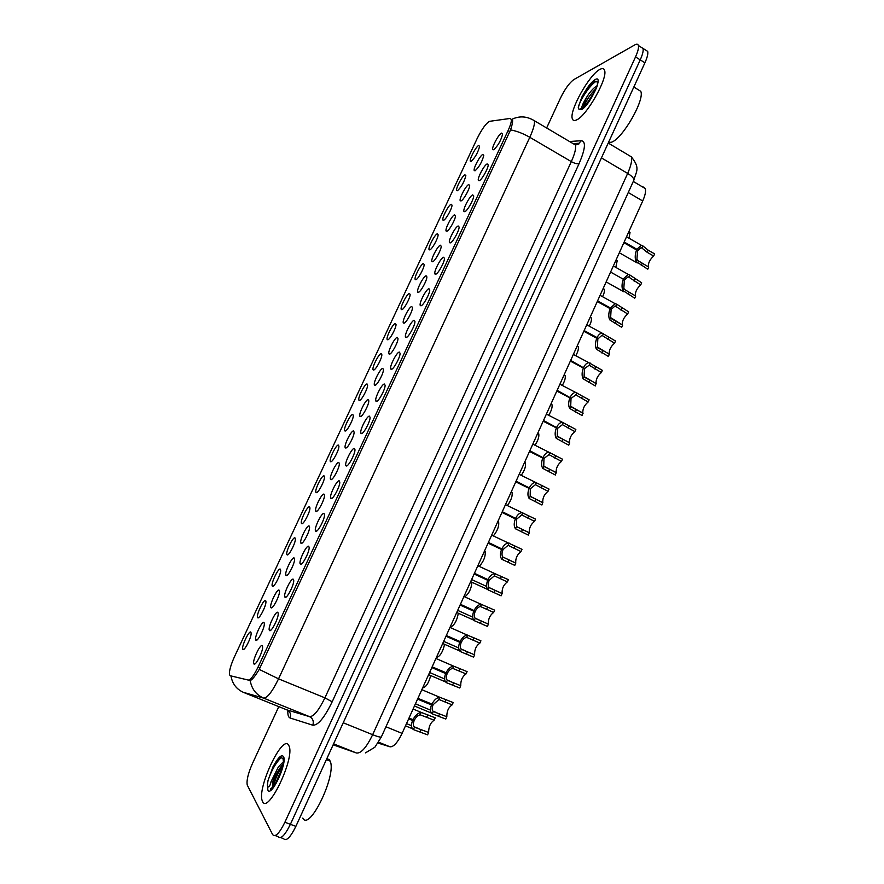 <?xml version="1.0" encoding="UTF-8"?>
<svg xmlns="http://www.w3.org/2000/svg" width="884" height="884" viewBox="0 0 884 884"><rect width="100%" height="100%" fill="white"/><g stroke="black" fill="none" stroke-linecap="round" stroke-linejoin="round"><path stroke-width="1.33" d="M277.896 612.435L278.228 613.662C278.526 618.413 271.012 632.856 269.487 630.469L269.399 630.358C267.454 627.938 275.985 609.96 277.896 612.435M293.366 579.285L293.731 580.534C294.029 585.175 286.615 599.319 284.991 597.208L284.869 597.054C282.957 594.678 291.344 577.13 293.366 579.285M308.748 546.301L309.168 547.572C309.444 552.113 302.129 565.959 300.427 564.136L300.24 563.937C298.372 561.616 306.637 544.456 308.748 546.301M324.041 513.505L324.516 514.786C324.782 519.228 317.566 532.798 315.776 531.24L315.544 531.008C313.698 528.731 321.842 511.958 324.041 513.505M339.268 480.874L339.788 482.167C340.042 486.509 332.914 499.814 331.036 498.521L330.749 498.267C328.947 496.034 336.981 479.614 339.268 480.874M354.407 448.42L354.97 449.702C355.213 453.945 348.174 467.017 346.219 465.967L345.876 465.702C344.108 463.514 352.031 447.448 354.407 448.42M369.468 416.143L370.087 417.414C370.308 421.558 363.357 434.398 361.324 433.602L360.926 433.315C359.18 431.171 367.004 415.436 369.468 416.143M384.441 384.032L385.115 385.28C385.336 389.336 378.451 401.955 376.341 401.391L375.888 401.104C374.186 399.016 381.91 383.59 384.441 384.032M399.347 352.086L400.076 353.313C400.275 357.269 393.468 369.7 391.292 369.357L390.772 369.07C389.104 367.037 396.728 351.898 399.347 352.086M414.165 320.306L414.95 321.511C415.148 325.378 408.397 337.611 406.154 337.5L405.579 337.224C403.944 335.224 411.48 320.373 414.165 320.306M428.917 288.703L429.757 289.864C429.933 293.632 423.259 305.698 420.939 305.798L420.309 305.532C418.696 303.599 426.154 289.002 428.917 288.703M443.58 257.255L444.475 258.371C444.652 262.062 438.033 273.963 435.646 274.261L434.95 274.029C433.37 272.139 440.751 257.785 443.58 257.255M458.166 225.984L459.127 227.044C459.293 230.647 452.73 242.393 450.276 242.901L449.525 242.691C447.978 240.846 455.282 226.724 458.166 225.984M472.686 194.867L473.702 195.872C473.857 199.386 467.338 211 464.84 211.696L464.012 211.519C462.498 209.729 469.724 195.828 472.686 194.867M487.128 163.905L488.2 164.855C488.344 168.292 481.879 179.772 479.316 180.656L478.432 180.513C476.94 178.767 484.112 165.087 487.128 163.905M501.493 133.119L502.631 133.992C501.04 140.401 498.068 145.661 493.725 149.772L492.775 149.672C491.305 147.982 498.41 134.49 501.493 133.119M262.349 645.773L262.636 646.955C262.957 651.817 255.321 666.591 253.885 663.895L253.852 663.84C251.863 661.387 260.537 642.966 262.349 645.773M279.167 590.214L279.499 591.352C279.786 595.827 272.493 609.861 270.99 607.706L270.891 607.584C269.056 605.319 277.311 588.004 279.167 590.214M294.206 558.025L294.571 559.196C294.858 563.572 287.654 577.318 286.073 575.44L285.93 575.274C284.129 573.053 292.25 556.124 294.206 558.025M309.157 526.013L309.577 527.196C309.842 531.483 302.737 544.953 301.068 543.328L300.88 543.13C299.112 540.953 307.124 524.4 309.157 526.013M324.041 494.167L324.494 495.36C324.748 499.548 317.743 512.764 315.997 511.394L315.754 511.173C314.019 509.029 321.909 492.83 324.041 494.167M338.848 462.487L339.346 463.68C339.589 467.769 332.66 480.752 330.837 479.625L330.55 479.382C328.837 477.283 336.627 461.415 338.848 462.487M353.567 430.972L354.119 432.154C354.351 436.155 347.5 448.906 345.611 448.011L345.268 447.757C343.589 445.713 351.279 430.165 353.567 430.972M368.219 399.612L368.816 400.784C369.037 404.695 362.274 417.237 360.296 416.574L359.91 416.309C358.263 414.309 365.854 399.06 368.219 399.612M382.794 368.418L383.446 369.567C383.656 373.402 376.96 385.733 374.915 385.291L374.473 385.026C372.849 383.07 380.352 368.109 382.794 368.418M397.292 337.379L397.999 338.517C398.198 342.252 391.568 354.396 389.457 354.164L388.96 353.909C387.369 351.998 394.772 337.312 397.292 337.379M411.723 306.505L412.474 307.599C412.662 311.256 406.099 323.224 403.922 323.201L403.369 322.958C401.811 321.091 409.137 306.671 411.723 306.505M426.077 275.786L426.884 276.847C427.06 280.416 420.552 292.228 418.309 292.405L417.701 292.173C416.176 290.35 423.414 276.173 426.077 275.786M440.354 245.222L441.215 246.238C441.381 249.73 434.939 261.377 432.63 261.752L431.956 261.542C430.464 259.774 437.635 245.829 440.354 245.222M454.564 214.812L455.481 215.784C455.636 219.199 449.238 230.702 446.873 231.265L446.144 231.078C444.674 229.354 451.779 215.63 454.564 214.812M468.697 184.568L469.669 185.474C469.824 188.811 463.47 200.182 461.05 200.922L460.266 200.778C458.818 199.099 465.846 185.574 468.697 184.568M482.763 154.468L483.791 155.319C482.222 161.628 479.349 166.767 475.15 170.745L474.299 170.634C472.885 168.999 479.857 155.672 482.763 154.468M264.051 622.557L264.338 623.673C264.647 628.237 257.244 642.58 255.841 640.149L255.774 640.071C253.907 637.773 262.294 620.049 264.051 622.557M265.675 600.601L265.951 601.65C266.25 605.949 259.056 619.883 257.675 617.684L257.609 617.596C255.841 615.441 263.962 598.357 265.675 600.601M280.372 569.186L280.692 570.246C280.979 574.467 273.885 588.114 272.427 586.18L272.305 586.048C270.57 583.926 278.57 567.219 280.372 569.186M295.002 537.925L295.367 539.008C295.632 543.13 288.637 556.511 287.09 554.832L286.935 554.666C285.234 552.577 293.112 536.234 295.002 537.925M309.555 506.819L309.952 507.913C310.218 511.958 303.311 525.085 301.687 523.637L301.488 523.45C299.809 521.405 307.577 505.405 309.555 506.819M324.041 475.868L324.483 476.973C324.726 480.929 317.909 493.813 316.207 492.609L315.964 492.399C314.317 490.388 321.975 474.719 324.041 475.868M338.439 445.083L338.926 446.188C339.169 450.055 332.428 462.708 330.649 461.735L330.362 461.503C328.749 459.536 336.307 444.177 338.439 445.083M352.782 414.452L353.313 415.546C353.534 419.325 346.871 431.768 345.025 431.016L344.694 430.773C343.103 428.851 350.561 413.789 352.782 414.452M367.048 383.965L367.622 385.048C367.832 388.75 361.247 400.993 359.324 400.452L358.937 400.209C357.379 398.33 364.749 383.546 367.048 383.965M381.236 353.633L381.855 354.694C382.065 358.318 375.545 370.374 373.556 370.042L373.125 369.799C371.589 367.954 378.871 353.445 381.236 353.633M395.358 323.456L396.032 324.494C396.231 328.041 389.767 339.909 387.722 339.788L387.225 339.544C385.722 337.754 392.927 323.489 395.358 323.456M409.402 293.433L410.132 294.438C410.32 297.897 403.922 309.61 401.811 309.676L401.27 309.444C399.789 307.698 406.905 293.687 409.402 293.433M423.392 263.554L424.165 264.515C424.342 267.907 417.999 279.454 415.823 279.72L415.226 279.51C413.778 277.797 420.828 264.018 423.392 263.554M437.304 233.818L438.121 234.746C438.298 238.061 432 249.465 429.779 249.907L429.127 249.719C427.701 248.05 434.674 234.481 437.304 233.818M451.138 204.237L452.022 205.121C452.177 208.359 445.945 219.619 443.657 220.238L442.95 220.083C441.547 218.458 448.453 205.099 451.138 204.237M464.918 174.8L465.846 175.629C464.299 181.85 461.503 186.878 457.47 190.723L456.708 190.601C455.326 189.021 462.166 175.85 464.918 174.8M478.62 145.506L479.603 146.28C478.078 152.368 475.283 157.396 471.205 161.352L470.387 161.264C469.039 159.728 475.824 146.744 478.62 145.506M250.89 632.193L251.144 633.198C251.443 637.585 244.15 651.817 242.857 649.353L242.824 649.309C241.034 647.121 249.277 629.64 250.89 632.193M230.216 675.73L229.442 674.647C229.1 670.901 230.812 664.856 234.569 656.514L477.084 138.666C482.034 128.788 486.222 122.998 489.659 121.318L510.145 118.445L511.306 119.484C511.571 121.605 510.488 125.329 508.057 130.644L258.139 666.923C253.94 675.542 250.636 679.918 248.249 680.061L230.216 675.73M643.287 187.021L645.265 188.546C646.071 191.121 645.221 195.276 642.712 201L402.087 733.366C397.59 742.626 393.557 747.113 389.988 746.792L378.032 743.068M262.57 801.523C267.874 814.65 294.737 758.792 289.167 746.284L288.582 745.068C282.482 734.096 256.957 787.931 262.228 800.716L262.57 801.523C267.874 814.65 294.737 758.792 289.167 746.284L288.582 745.068C282.482 734.096 256.957 787.931 262.228 800.716L262.57 801.523M576.567 119.926C586.501 116.102 607.927 78.4 604.59 70.433C603.96 68.366 602.369 68.035 599.838 69.427C589.263 74.654 569.13 110.798 572.302 118.688C572.876 120.589 574.291 121.009 576.567 119.926C586.501 116.102 607.927 78.4 604.59 70.433C603.96 68.366 602.369 68.035 599.838 69.427C589.263 74.654 569.13 110.798 572.302 118.688C572.876 120.589 574.291 121.009 576.567 119.926M275.233 835.568L278.095 836.629C280.758 839.579 284.858 835.479 290.394 824.308L640.226 59.869C642.624 54.51 643.563 50.708 643.044 48.454L641.01 47.172M531.825 119.241L534.411 120.754C526.963 116.191 519.483 115.694 511.98 119.274L512.576 120.224C512.797 122.014 512.123 125.241 510.554 129.915L259.233 669.398C255.1 676.205 252.095 679.918 250.194 680.525C251.642 688.923 256.117 694.78 263.62 698.117L243.354 692.338M278.791 706.625L252.371 763.721C248.117 773.434 246.404 780.55 247.244 785.058L272.648 834.618C275.267 837.557 279.344 833.435 284.891 822.253L635.519 56.93C637.928 51.57 638.878 47.758 638.381 45.515C637.928 44.023 636.767 43.802 634.889 44.852L573.871 79.56C569.473 82.731 565.009 88.886 560.5 98.025L546.632 127.981M280.703 837.59L283.521 838.629C286.228 841.601 290.339 837.513 295.875 826.363L644.911 62.797C647.298 57.449 648.237 53.648 647.696 51.383L645.64 50.079M278.095 836.629C280.758 839.579 284.858 835.479 290.394 824.308L640.226 59.869C642.624 54.51 643.563 50.708 643.044 48.454L638.381 45.515M417.911 698.349L433.226 704.614L438.939 699.498L452.155 704.868C448.508 707.311 446.729 711.266 446.829 716.736L445.79 719.046L432.221 713.83C430.154 712.206 429.922 709.244 431.514 704.946L417.568 699.089M431.856 704.205C434.033 700.084 436.63 697.763 439.635 697.211L453.194 702.559L452.155 704.868M417.723 698.758L432.972 705.156C431.856 708.106 431.956 710.228 433.259 711.51L446.829 716.736M432.972 705.156L431.514 704.946M408.983 718.106L414.375 720.129C415.944 717.156 417.856 715.377 420.099 714.78L434.166 720.195C430.475 722.659 428.629 726.747 428.641 732.471L427.569 734.858L413.414 729.587C411.204 727.974 410.927 724.957 412.574 720.504L408.629 718.88M412.916 719.742C415.215 715.443 417.955 712.99 421.149 712.394L435.237 717.819L434.166 720.195M420.099 714.78L421.182 712.394L413.082 709.034M408.806 718.493L414.121 720.692C412.972 723.742 413.093 725.908 414.497 727.189L428.641 732.471M414.121 720.692L412.574 720.504M422.773 687.586L423.193 687.763C426.287 686.735 428.751 682.791 430.596 675.928M436.519 657.177L436.939 657.365C440.331 655.95 442.851 651.729 444.486 644.712M450.199 626.922L450.608 627.11C454.376 625.231 456.918 620.734 458.243 613.629M471.857 582.655C471.349 588.501 469.139 593.164 465.205 596.645M432.154 666.845L447.337 673.288C448.829 670.448 450.608 668.812 452.685 668.37L466.056 673.906C462.365 676.47 460.597 680.415 460.763 685.708L459.724 688.006L446.276 682.614C444.276 680.857 444.077 677.84 445.669 673.542L431.812 667.586M446 672.801C448.1 668.823 450.597 666.58 453.503 666.083L467.095 671.608L466.056 673.906M431.933 667.309L447.094 673.829C445.978 676.768 446.055 678.934 447.315 680.304L460.763 685.708M447.094 673.829L445.669 673.542M446.321 635.497L461.382 642.115C462.862 639.298 464.619 637.718 466.642 637.375L479.89 643.088C476.144 645.784 474.388 649.707 474.62 654.834L473.592 657.132L460.266 651.541C458.332 649.674 458.155 646.591 459.757 642.292L445.978 636.237M460.089 641.563C462.1 637.718 464.509 635.563 467.316 635.099L480.918 640.812L479.89 643.088M446.077 636.027L461.139 642.657C460.023 645.596 460.078 647.795 461.304 649.243L474.62 654.834M461.139 642.657L459.757 642.292M460.409 604.313L475.349 611.098C476.796 608.358 478.498 606.833 480.465 606.534L493.659 612.435C489.858 615.253 488.112 619.154 488.41 624.126L487.393 626.402L474.189 620.634C472.31 618.634 472.166 615.496 473.769 611.209L460.078 605.054M474.089 610.479C476.034 606.755 478.354 604.678 481.062 604.258L494.686 610.159L493.659 612.435M460.144 604.91L475.117 611.64C474.001 614.579 474.034 616.811 475.216 618.347L488.41 624.126M475.117 611.64L473.769 611.209M475.349 611.098L460.387 604.369M302.781 818.065C309.378 832.076 337.014 774.439 330.13 761.102L329.401 759.787L326.87 758.549M272.482 787.445L270.813 788.473C269.841 790.55 271.399 789.125 275.51 784.196C280.051 775.843 282.747 768.726 283.598 762.848L282.99 758.35L280.239 757.577L275.079 763.201L273.034 766.726L268.018 780.55L267.52 784.009C266.835 789.434 270.239 786.804 271.045 781.666L278.372 766.936C274.526 774.207 272.548 780.55 272.449 785.964L272.559 787.732M278.372 766.936L283.609 761.544M272.449 785.964L272.692 784.417C274.581 776.605 278.162 769.688 283.433 763.666M273.034 766.726L279.024 758.373M273.09 787.489C274.703 779.964 278.084 772.362 283.234 764.66M268.018 780.55C271.532 770.141 276.04 762.384 281.554 757.279M274.46 785.754L282.67 767.135M608.446 142.556L611.562 142.191C622.524 138.711 644.889 99.947 640.789 91.328L637.497 89.295M581.539 108.644L582.136 108.555C586.037 108.135 597.982 87.151 597.352 84.632L597.44 84.532C597.54 82.013 596.766 80.93 595.12 81.306L594.821 81.394C591.595 82.864 587.971 86.853 583.937 93.361L581.794 97.152L578.291 107.505L578.677 108.942L580.213 109.285L581.805 108.003C581.639 106.268 583.551 102.201 587.562 95.77C590.711 91.052 593.849 87.715 596.987 85.77M583.981 107.273L584.202 106.279C586.147 100.467 590.092 94.544 596.037 88.522M581.794 97.152C585.562 90.577 589.683 85.428 594.147 81.693M585.462 105.826L595.186 90.566M578.291 107.505C579.296 101.472 589.363 85.317 596.192 81.284M587.971 102.82L593.319 94.4M485.206 551.738C485.592 556.533 483.692 561.318 479.515 566.091M497.957 521.262L498.609 521.858C499.25 525.925 497.582 530.522 493.615 535.627M511.328 491.67L512.035 492.311C512.698 495.88 511.206 500.211 507.571 505.283M474.432 573.285L489.261 580.247L494.355 575.849L507.361 581.926C503.548 584.821 501.803 588.689 502.112 593.518L501.118 595.827L488.034 589.871C486.222 587.75 486.112 584.556 487.703 580.269L474.1 574.025M488.034 579.55C489.891 575.948 492.134 573.948 494.753 573.561L508.377 579.672L507.361 581.926M474.144 573.937L489.018 580.777C487.913 583.705 487.924 585.981 489.062 587.606L502.134 593.562M489.018 580.777L487.703 580.269M489.261 580.247L474.388 573.396M488.388 542.422L503.095 549.539L508.101 545.306L520.985 551.572C517.184 554.511 515.427 558.334 515.737 563.042L514.775 565.395L501.814 559.263C500.068 557.03 499.99 553.771 501.571 549.494L488.056 543.141M501.902 548.765C503.692 545.284 505.847 543.362 508.366 543.008L522.002 549.318L520.985 551.572M488.067 543.119L502.852 550.069C501.747 552.997 501.736 555.307 502.83 557.008L515.792 563.141M502.852 550.069L501.571 549.494M503.095 549.539L488.311 542.588M502.278 511.703L516.853 518.985L521.781 514.93L534.555 521.361C530.754 524.345 528.997 528.135 529.284 532.721L528.378 535.129L515.527 528.809C513.836 526.455 513.792 523.14 515.383 518.875L501.946 512.422M515.703 518.146C517.427 514.775 519.505 512.93 521.936 512.598L535.56 519.129L534.555 521.361M515.383 518.875L516.621 519.516L516.543 526.566L529.383 532.886M516.853 518.985L502.167 511.935M524.643 462.21L525.394 462.907C526.057 466.067 524.731 470.122 521.416 475.073M537.892 432.895L538.699 433.635C539.351 436.442 538.168 440.232 535.163 445.006M551.086 403.723L551.925 404.496C552.566 406.994 551.528 410.519 548.82 415.071M564.213 374.683L565.108 375.49C565.716 377.722 564.81 380.982 562.379 385.269M577.274 345.788L578.213 346.627C578.799 348.605 578.014 351.6 575.86 355.611M516.09 481.139L530.555 488.587L535.395 484.686L548.047 491.305C544.257 494.333 542.5 498.079 542.776 502.554L541.903 504.996L529.173 498.51C527.549 496.034 527.527 492.664 529.107 488.399L515.77 481.857M529.439 487.681C531.096 484.41 533.096 482.631 535.439 482.332L549.052 489.073L548.047 491.305M529.107 488.399L530.323 489.106L530.179 496.267L542.909 502.764M530.555 488.587L515.958 481.426M529.836 450.729L544.179 458.332L548.942 454.608L561.484 461.393C557.693 464.465 555.926 468.177 556.191 472.531L555.362 475.017L542.754 468.354C541.185 465.757 541.196 462.332 542.776 458.078L529.516 451.437M543.096 457.359C544.699 454.199 546.621 452.486 548.876 452.21L562.478 459.183L561.484 461.393M542.776 458.078L543.947 458.851L543.759 466.133L556.356 472.796M544.179 458.332L529.682 451.072M543.516 420.464L557.749 428.232L562.423 424.663L574.843 431.624C571.064 434.74 569.296 438.42 569.55 442.674L568.755 445.193L556.268 438.353C554.754 435.635 554.787 432.154 556.379 427.9L543.196 421.182M556.699 427.193C558.235 424.132 560.091 422.475 562.268 422.232L575.838 429.425L574.843 431.624M556.379 427.9L557.517 428.751L557.263 436.132L569.749 442.983M557.749 428.232L543.328 420.872M557.13 390.352L571.241 398.275L575.838 394.872L588.147 402.01C584.368 405.159 582.6 408.817 582.832 412.961L582.092 415.502L569.716 408.485C568.257 405.668 568.324 402.132 569.904 397.877L556.809 391.059M570.224 397.17C571.716 394.209 573.506 392.606 575.583 392.397L589.131 399.811L588.147 402.01M569.904 397.877L571.009 398.794L570.699 406.286L583.075 413.303M571.241 398.275L556.909 390.816M570.666 360.396L584.667 368.473L589.197 365.225L601.385 372.529C597.606 375.733 595.838 379.346 596.059 383.391L595.352 385.954L583.086 378.783C581.694 375.844 581.794 372.252 583.374 368.009L570.346 361.092M583.683 367.302C585.12 364.429 586.843 362.893 588.854 362.694L602.358 370.341L601.385 372.529M583.374 368.009L584.434 368.982L584.081 376.584L596.335 383.767M584.667 368.473L570.434 360.915M590.269 317.024L591.263 317.886C591.805 319.654 591.142 322.384 589.252 326.086M603.595 288.626L604.247 289.278C604.755 290.847 604.203 293.322 602.568 296.704M616.468 260.139L617.176 260.802L615.828 267.399M629.286 231.785L630.038 232.459L629.01 238.205M584.147 330.572L597.087 337.577L598.037 338.815L601.684 335.555L602.479 335.721L614.557 343.191C610.789 346.44 609.01 350.031 609.22 353.976L608.557 356.561L596.402 349.213C595.065 346.163 595.186 342.517 596.766 338.274L583.827 331.279M597.087 337.577C598.468 334.782 600.125 333.301 602.059 333.135L615.529 341.025L614.557 343.191M596.766 338.274L597.805 339.323L597.385 347.025L609.529 354.385M598.037 338.815L583.882 331.157M621.485 327.191L609.651 319.787C608.369 316.627 608.524 312.925 610.104 308.693L611.098 309.809L610.634 317.61L622.668 325.135L611.485 318.759M597.551 300.914L610.413 307.997L615.209 303.709L616.667 304.195L628.635 311.842L627.662 314.008L615.695 306.372L614.855 306.151L611.33 309.301L597.264 301.543M627.662 314.008C623.905 317.29 622.115 320.859 622.314 324.704M610.413 307.997L611.33 309.301M621.695 327.301L622.668 325.135M634.414 297.996L622.844 290.504C621.618 287.234 621.795 283.488 623.364 279.256L610.59 272.084M624.568 279.919L623.673 278.559L628.303 274.427L629.828 274.99L641.673 282.803L640.712 284.946L628.856 277.156L627.96 276.891L624.568 279.919L610.59 272.073M623.364 279.256L624.336 280.427L623.817 288.339L624.734 289.62L635.729 296.029L624.822 289.687M640.712 284.946C636.955 288.283 635.165 291.819 635.353 295.576M634.767 298.184L635.729 296.029M647.298 268.935L635.961 261.366C634.789 257.984 634.999 254.183 636.568 249.962L623.861 242.702M624.181 242.006L636.878 249.266L641.331 245.277L642.911 245.929L648.138 250.161L654.646 253.896L653.685 256.04L647.165 252.305L641.939 248.072L640.999 247.763L637.74 250.691L636.657 250.084M636.568 249.962L637.508 251.2L636.933 259.211L637.828 260.537L648.734 267.067L638.093 260.78M653.685 256.04C649.939 259.41 648.149 262.924 648.315 266.592M636.878 249.266L637.74 250.691M647.773 269.211L648.734 267.067M258.139 666.923L260.117 667.74M248.249 680.061L250.238 680.879M508.057 130.644L509.836 131.683M378.584 742.184L389.988 746.792M385.965 726.77L402.087 733.366M628.259 192.524L642.712 201M286.714 709.819L309.511 716.637C313.61 716.78 318.737 710.526 324.914 697.852L571.318 161.617C574.799 153.838 576.18 148.313 575.473 145.031L572.556 143.307M230.978 676.039C232.37 683.862 236.581 689.332 243.619 692.448L287.002 709.929C290.184 711.631 291.223 714.316 290.107 717.996C288.361 717.344 287.62 714.802 287.875 710.382M510.554 129.915C516.632 130.976 523.041 133.44 529.792 137.296L278.548 678.846L259.233 669.398M574.92 143.904L578.954 143.274L578.987 143.893L575.473 145.031L534.411 120.754C534.897 123.937 533.361 129.451 529.792 137.296L571.318 161.617C574.644 163.418 577.23 164.104 579.053 163.684L332.185 701.797C324.439 717.697 317.986 725.499 312.814 725.211L290.107 717.996M332.185 701.797L324.914 697.852L278.548 678.846C272.294 691.653 267.322 698.084 263.62 698.117L309.511 716.637C312.881 718.438 313.975 721.289 312.814 725.211M492.753 120.887L501.847 119.605M569.506 141.506L581.363 140.711C586.092 141.429 585.319 149.076 579.053 163.684M284.891 822.253L295.875 826.363M635.519 56.93L644.911 62.797M573.904 143.573L578.954 143.274L581.363 140.711M333.157 744.814L356.561 753.024L333.588 743.853M356.561 753.024C361.125 753.511 366.484 747.411 372.65 734.703L343.224 722.769M381.402 736.825L381.369 736.891C380.661 737.455 377.755 736.726 372.65 734.703L627.662 173.419L601.44 157.905M633.717 180.502L633.784 180.347C634.182 178.502 632.148 176.192 627.662 173.419C631.043 165.75 632.27 160.225 631.331 156.844L630.9 156.59M445.006 701.852L446.044 699.542M438.663 699.52L439.702 697.211M432.221 713.83L433.259 711.51M438.619 716.051L439.668 713.731M426.751 717.112L427.823 714.725M413.414 729.587L414.497 727.189M420.132 731.797L421.204 729.411M458.962 670.834L459.989 668.536M452.685 668.37L453.724 666.072M446.276 682.614L447.315 680.304M452.608 684.956L453.636 682.658M472.841 639.972L473.868 637.684M466.642 637.375L467.68 635.088M460.266 651.541L461.304 649.243M466.509 654.027L467.548 651.74M486.642 609.264L487.67 606.988M480.531 606.534L481.559 604.258M474.189 620.634L475.216 618.347M480.355 623.253L481.382 620.977M267.52 784.009L267.852 790.075C271.355 797.965 287.941 761.92 283.344 756.428C281.664 754.593 278.902 756.848 275.079 763.201M578.677 108.942L581.285 109.693C589.727 106.025 604.523 73.847 595.153 79.593C591.761 81.737 588.026 86.334 583.937 93.361M587.562 95.77C584.622 101.218 583.307 105.163 583.595 107.605M500.388 578.711L501.405 576.445M494.355 575.849L495.372 573.583M488.034 589.871L489.062 587.606M494.123 592.623L495.151 590.357M514.057 548.301L515.074 546.047M508.101 545.306L509.118 543.052M501.814 559.263L502.83 557.008L515.737 563.042M507.825 562.158L508.841 559.892M527.671 518.046L528.676 515.803M521.781 514.93L522.798 512.687M515.527 528.809L516.543 526.566M521.472 531.825L522.477 529.582M541.207 487.935L542.212 485.714M535.395 484.686L536.4 482.454M529.173 498.51L530.179 496.267M535.041 501.659L536.047 499.416M554.677 457.978L555.671 455.757M548.942 454.608L549.947 452.387M542.754 468.354L543.759 466.133M548.544 471.625L549.539 469.404M568.081 428.165L569.075 425.955M562.423 424.663L563.417 422.453M556.268 438.353L557.263 436.132M561.981 441.746L562.975 439.536M581.429 398.496L582.412 396.297M575.838 394.872L576.832 392.673M569.716 408.485L570.699 406.286M575.351 412.01L576.335 409.811M594.7 368.971L595.683 366.794M589.197 365.225L590.181 363.037M583.086 378.783L584.081 376.584M588.656 382.429L589.639 380.231M607.916 339.6L608.888 337.423M602.479 335.721L603.463 333.544M596.402 349.213L597.385 347.025M601.894 352.981L602.877 350.804M621.065 310.361L622.038 308.196M615.695 306.372L616.667 304.195M609.651 319.787L610.634 317.61M615.076 323.677L616.049 321.511M634.148 281.267L635.121 279.101M628.856 277.156L629.828 274.99M622.844 290.504L623.817 288.339M628.181 294.516L629.154 292.361M647.165 252.305L648.138 250.161M641.939 248.072L642.911 245.929M635.961 261.366L636.933 259.211M641.231 265.498L642.204 263.344M511.306 119.484L512.565 120.224M633.275 181.463L645.265 188.546M244.095 649.121L242.824 649.309M471.415 161.231L470.387 161.264M457.746 190.557L456.708 190.601M444.022 220.039L442.95 220.083M430.221 249.664L429.127 249.719M416.353 279.443L415.226 279.51M402.408 309.378L401.27 309.444M388.396 339.467L387.225 339.544M374.308 369.711L373.125 369.799M360.142 400.109L358.937 400.209M345.909 430.674L344.694 430.773M331.599 461.382L330.362 461.503M317.201 492.266L315.964 492.399M302.737 523.306L301.488 523.45M288.195 554.511L286.935 554.666M273.576 585.882L272.305 586.048M258.868 617.419L257.609 617.596M257.145 639.872L255.774 640.071M475.415 170.601L474.299 170.634M461.404 200.734L460.266 200.778M447.315 231.033L446.144 231.078M433.149 261.487L431.956 261.542M418.917 292.107L417.701 292.173M404.607 322.881L403.369 322.958M390.22 353.821L388.96 353.909M375.755 384.927L374.473 385.026M361.213 416.198L359.91 416.309M346.594 447.636L345.268 447.757M331.887 479.25L330.55 479.382M317.102 511.029L315.754 511.173M302.24 542.975L300.88 543.13M287.289 575.097L285.93 575.274M272.261 607.396L270.891 607.584M255.321 663.608L253.852 663.84M493.946 149.639L492.775 149.672M479.636 180.469L478.432 180.513M465.249 211.464L464.012 211.519M450.796 242.625L449.525 242.691M436.254 273.963L434.95 274.029M421.635 305.455L420.309 305.532M406.938 337.136L405.579 337.224M392.153 368.982L390.772 369.07M377.291 400.993L375.888 401.104M362.352 433.193L360.926 433.315M347.313 465.559L345.876 465.702M332.207 498.112L330.749 498.267M317.002 530.842L315.544 531.008M301.72 563.76L300.24 563.937M286.339 596.855L284.869 597.054M270.88 630.148L269.399 630.358M647.696 51.383L643.044 48.454M365.423 752.903L374.882 747.223L381.369 736.891L633.784 180.347C636.381 170.932 640.48 168.38 631.331 156.844L608.225 143.053M431.359 713.056L414.452 705.996M439.635 697.211L421.823 689.686M436.608 712.67L432.862 711.101M430.442 710.095L415.436 703.819M412.408 728.703L405.48 725.852M417.878 728.294L414.01 726.692M411.491 725.654L406.496 723.598M445.536 681.907L428.607 674.669M453.503 666.083L435.934 658.481M451.072 681.708L446.995 679.962M444.586 678.934L429.591 672.503M459.647 650.922L442.696 643.508M467.316 635.099L449.967 627.419M465.592 650.967L461.061 648.978M458.663 647.928L443.669 641.364M473.68 620.104L456.708 612.513M481.062 604.258L463.945 596.512M480.355 620.535L475.051 618.159M472.664 617.087L457.68 610.369M330.13 761.102L326.384 759.621M272.692 784.417L273.023 787.556M583.462 107.715L581.805 108.003M640.789 91.328L633.828 87.03M584.202 106.279L584.147 107.13M580.213 109.285L581.827 108.246M498.609 521.858L497.847 521.494M512.035 492.311L511.217 491.913M487.648 589.451L470.653 581.672M494.753 573.561L477.846 565.738M502.112 593.518L488.974 587.506M486.598 586.412L471.603 579.55M508.366 543.008L491.692 535.129M521.936 512.598L505.46 504.653M529.284 532.721L516.621 526.665M525.394 462.907L524.521 462.476M538.699 433.635L537.77 433.171M551.925 404.496L550.953 403.999M565.108 375.49L564.08 374.96M578.213 346.627L577.153 346.053M535.439 482.332L519.173 474.321M542.776 502.554L530.345 496.488M548.876 452.21L532.809 444.144M556.191 472.531L544.014 466.465M562.268 422.232L546.389 414.099M569.55 442.674L557.616 436.608M575.583 392.397L559.904 384.197M582.832 412.961L571.163 406.905M588.854 362.694L573.362 354.44M596.059 383.391L584.667 377.369M591.263 317.886L590.158 317.279M604.247 289.278L603.098 288.637M617.176 260.802L615.982 260.128M630.038 232.459L628.811 231.752M602.059 333.135L586.744 324.815M609.22 353.976L598.103 347.987M615.209 303.709L600.07 295.333M623.883 291.808L606.137 281.908M628.303 274.427L613.341 265.996M637.242 262.957L619.319 252.769M641.331 245.277L626.535 236.79"/></g></svg>
